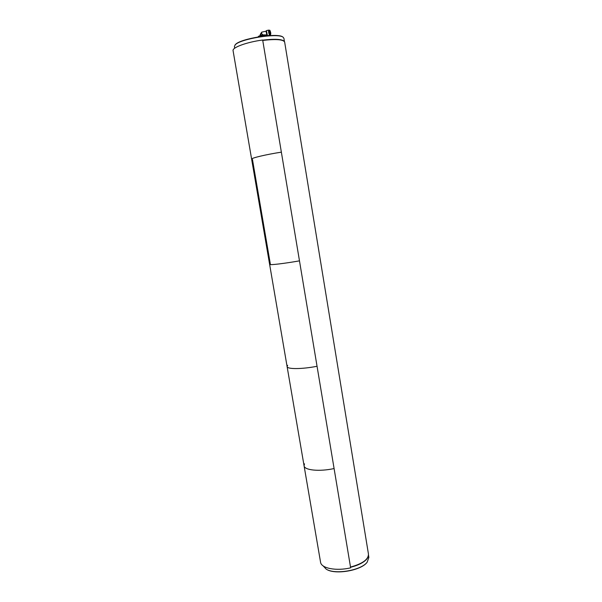 <?xml version="1.0" encoding="UTF-8"?>
<svg xmlns="http://www.w3.org/2000/svg" width="602" height="602" viewBox="0 0 602 602"><rect width="100%" height="100%" fill="white"/><g stroke="black" fill="none" stroke-linecap="round" stroke-linejoin="round"><path stroke-width="0.9" d="M350.514 567.054C362.487 563.773 368.469 559.461 368.462 554.126L284.656 42.072C283.301 39.446 275.994 38.897 262.743 40.424M368.221 556.466C367.671 558.235 366.219 559.973 363.849 561.689C360.455 564.074 356.023 565.933 350.545 567.257M323.154 565.903L326.149 569.101C334.674 574.91 361.019 570.5 367.152 562.238L368.868 557.414L368.507 555.179M367.009 562.411L366.949 562.479C360.884 570.651 334.855 575.008 326.419 569.259L326.322 569.199M284.43 41.546L283.903 38.302L283.151 37.264C278.5 32.674 239.822 38.837 235.141 44.932L234.404 46.587L234.682 48.243M262.698 40.153C275.084 38.701 282.3 39.13 284.347 41.44M234.976 45.09L235.367 44.608C240.002 38.581 278.222 32.493 282.827 37.031L282.857 37.053M269.816 30.943L270.441 33.99M266.889 35.315L266.031 31.206M266.656 35.307L266.152 34.939C263.029 34.69 260.425 35.194 258.348 36.444L258.266 36.88M260.245 34.615L261.674 33.84L263.157 34.908M270.524 34.081L269.854 30.815L270.524 34.081M269.877 34.698L269.711 35.24L267.446 35.668L266.415 30.627L268.642 30.1L269.011 30.529M269.711 35.24L269.598 35.202C268.68 33.306 268.364 31.605 268.642 30.1M269.809 34.585L268.996 30.657M270.554 34.788L270.005 34.856C269.184 33.148 268.898 31.613 269.147 30.266L269.591 30.168L270.659 32.47L270.448 34.758C269.636 33.05 269.35 31.515 269.591 30.168M260.049 36.594L264.082 36.06M260.418 36.541L264.03 36.06M266.25 34.984L261.434 35.24L258.311 36.496M258.303 36.872L261.479 35.526C264.459 34.976 266.197 34.991 266.701 35.586L266.701 35.653M266.648 35.586C266.039 35.051 264.323 35.051 261.501 35.578L258.386 36.857M266.731 35.789L266.588 35.541C263.872 35.044 261.155 35.48 258.446 36.85C261.027 35.465 263.729 35.021 266.535 35.503L266.566 35.526M281.36 152.155L262.675 40.01C246.843 42.08 232.033 47.543 233.072 50.681L251.628 159.161C250.951 158.1 265.836 154.548 281.36 152.155L299.48 260.854C284.249 263.548 269.297 265.301 269.628 264.413C269.297 265.301 284.249 263.548 299.48 260.854L317.051 366.272C302.106 369.244 287.094 369.312 287.101 366.58C287.094 369.312 302.106 369.244 317.051 366.272L334.095 468.552C319.429 471.787 304.371 470.26 304.07 465.797C304.371 470.26 319.429 471.787 334.095 468.552L350.642 567.829C336.24 571.313 321.144 568.288 320.557 562.193L251.628 159.161C250.951 158.1 265.836 154.548 281.36 152.155M269.628 264.413L270.321 263.947L252.471 159.515L251.628 159.161M287.651 365.346L287.101 366.58M304.492 463.833L304.07 465.797M261.674 33.84L261.712 32.147L260.192 34.532L260.35 35.473M270.599 34.525C269.779 32.651 269.545 31.259 269.907 30.348C270.727 32.222 270.96 33.614 270.599 34.525M266.001 31.214L261.712 32.147M266.814 35.3L267.476 35.691M265.971 31.251L266.415 30.627"/></g></svg>
